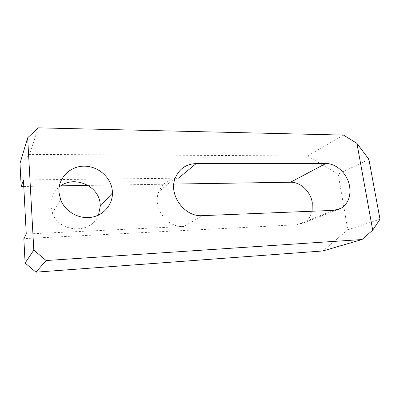 <?xml version="1.0" encoding="UTF-8"?>
<svg xmlns="http://www.w3.org/2000/svg" width="400" height="400" viewBox="0 0 400 400"><rect width="100%" height="100%" fill="white"/><g stroke="black" fill="none" stroke-linecap="round" stroke-linejoin="round"><path stroke-width="0.3" stroke-dasharray="2 1.5" d="M333.72 210.365L297.08 224.755L303.93 222.8C308.16 220.315 310.88 216.46 312.085 211.235M98.485 215.09C91.73 234.165 59.24 233.31 52.35 212.895L50.83 205.95C50.565 198.285 53.335 191.995 59.135 187.075M297.08 224.755L23.85 238.635M23.78 186.435L60.78 185.85M88.025 185.42L173.845 184.07M368.88 159.305L338.18 174.175L307.49 155.985L29.465 154.385L20 163.435M338.18 174.175L347.785 229.8L322.885 250.955M26.26 234.025L183.835 226.495C166.995 228.055 151.965 207.14 158.87 191.645C162.7 183.11 169.225 178.625 178.455 178.18L23.44 179.95M343.495 135.095L307.49 155.985M38.295 127.84L29.465 154.385M380 219.235L347.785 229.8M202.36 215.645L183.835 226.495M336.84 209.945L303.93 222.8M60.615 199.735L52.35 212.895M175.345 177.85L158.87 191.645"/><path stroke-width="0.6" d="M312.085 211.235L312.275 202.71C310.665 191.54 300.475 181.87 290.53 182.23L173.845 184.07M325.82 163.52L196.17 163.585C186.32 163.95 179.38 168.705 175.345 177.85C168.065 194.465 184.36 217.195 202.36 215.645L333.72 210.365L341.055 208.3C348.145 203.655 350.995 196.33 349.6 186.335C347.635 174.06 336.51 163.3 325.82 163.52L290.53 182.23M59.135 187.075C73.61 174.45 99.525 185.875 100.19 204.495L100.26 206.24L98.485 215.09M112.355 191.105C111.28 177.64 98.355 166.075 84.215 166.16C70.07 166.045 57.935 178.105 58.94 192.18L60.615 199.735C65.11 211.52 78.635 219.23 91.025 217.335C103.44 215.535 112.615 204.805 112.445 192.995L112.355 191.105M362.02 239.53L46.125 260.535L33.81 250.1L27.67 137.785L38.295 127.84L343.495 135.095L356.92 143.355L372.715 230.14L362.02 239.53L322.885 250.955L35.945 272.16L25.1 263.035L23.85 238.635L26.26 234.025L23.44 179.95L21.18 186.475L23.78 186.435M60.78 185.85L88.025 185.42M21.18 186.475L20 163.435L27.67 137.785M33.81 250.1L25.1 263.035M356.92 143.355L368.88 159.305L380 219.235L372.715 230.14M46.125 260.535L35.945 272.16M196.17 163.585L178.455 178.18M341.055 208.3L336.84 209.945M112.445 192.995L100.26 206.24"/></g></svg>
